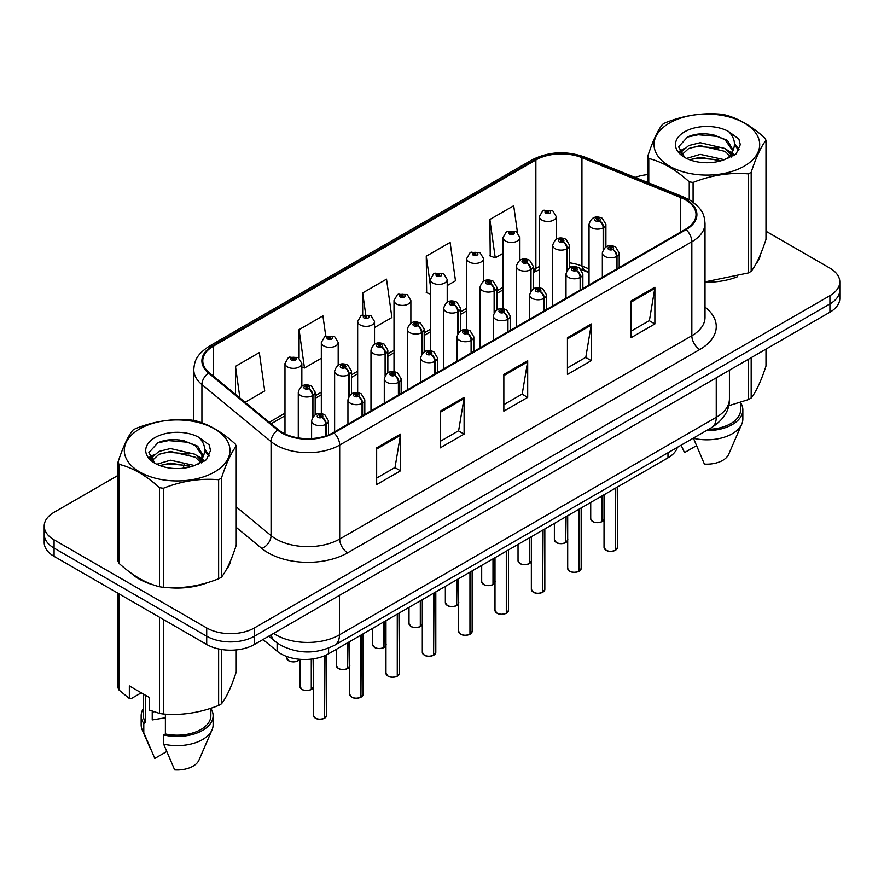 <?xml version="1.0" encoding="UTF-8"?>
<svg xmlns="http://www.w3.org/2000/svg" width="884" height="884" viewBox="0 0 884 884"><rect width="100%" height="100%" fill="white"/><g stroke="black" fill="none" stroke-linecap="round" stroke-linejoin="round"><path stroke-width="1.33" d="M589.042 272.692L583.252 270.349A44.962 25.956 0 0 0 581.263 269.598M677.376 447.348A33.725 19.47 180 0 1 667.984 457.835L328.583 653.784A33.725 19.47 180 0 1 277.101 651.188L262.968 639.53M130.965 573.031A53.957 31.15 0 0 0 138.976 578.943A53.957 31.15 0 0 0 153.374 584.876A53.957 31.15 0 0 1 138.976 578.943A53.957 31.15 0 0 1 130.965 573.031M685.487 199.894A35.979 20.774 180 0 1 696.017 214.58A35.979 20.774 180 0 1 685.487 229.265L333.334 432.574A35.979 20.774 180 0 1 278.427 429.801L209.287 372.794A35.979 20.774 180 0 1 202.779 360.882A35.979 20.774 180 0 1 213.32 346.197L535.87 159.971A35.979 20.774 180 0 1 581.937 157.65L680.68 197.563A35.979 20.774 180 0 1 685.487 199.894M686.117 199.53A36.874 21.293 0 0 0 681.199 197.143L582.457 157.219A36.874 21.293 0 0 0 535.229 159.606L212.679 345.832A36.874 21.293 0 0 0 208.547 373.092L277.687 430.099A36.874 21.293 0 0 0 333.975 432.95L686.117 229.63A36.874 21.293 0 0 0 686.117 199.53M118.014 475.393L54.079 512.3A33.725 19.47 0 0 0 44.2 526.068L44.2 542.588A33.725 19.47 0 0 0 54.079 556.356L206.701 644.48L206.701 636.215A33.725 19.47 0 0 0 254.393 636.215L829.921 303.941A33.725 19.47 0 0 0 839.8 290.173A33.725 19.47 0 0 1 829.921 303.941L254.393 636.215A33.725 19.47 0 0 1 206.701 636.215L54.079 548.102L206.701 636.215L206.701 627.949A33.725 19.47 0 0 0 254.393 627.949L829.921 295.676A33.725 19.47 0 0 0 839.8 281.908A33.725 19.47 0 0 0 829.921 268.139L765.986 231.232M44.2 534.334A33.725 19.47 0 0 0 54.079 548.102A33.725 19.47 0 0 1 44.2 534.334M376.661 447.868L376.661 484.576L400.507 470.807L400.507 434.099L376.661 447.868M376.661 478.067L395.026 467.459L400.408 435.315A8.995 5.194 -120 0 0 400.507 434.099M394.861 467.559L400.507 470.807M440.254 411.148L440.254 447.868L464.1 434.099L464.1 397.38L440.254 411.148M440.254 441.348L458.619 430.74L464.001 398.596A8.995 5.194 -120 0 0 464.1 397.38M458.453 430.839L464.1 434.099M631.032 301.002L631.032 337.721L654.878 323.953L654.878 287.234L631.032 301.002M631.032 331.202L649.397 320.594L654.779 288.449A8.995 5.194 -120 0 0 654.878 287.234M649.243 320.693L654.878 323.953M567.44 337.721L567.44 374.429L591.286 360.661L591.286 323.953L567.44 337.721M567.44 367.921L585.805 357.313L591.186 325.168A8.995 5.194 -120 0 0 591.286 323.953M585.65 357.412L591.286 360.661M503.847 374.429L503.847 411.148L527.693 397.38L527.693 360.661L503.847 374.429M503.847 404.629L522.212 394.032L527.593 361.887A8.995 5.194 -120 0 0 527.693 360.661M522.046 394.12L527.693 397.38M589.042 268.913L581.937 266.04A35.979 20.774 0 0 0 569.561 262.835M539.384 266.581A35.979 20.774 0 0 0 535.87 268.36L533.218 269.896M503.04 287.311L496.874 290.88M466.697 308.295L460.531 311.864M430.353 329.279L424.187 332.837M394.01 350.263L387.844 353.821M357.666 371.247L351.501 374.805M321.323 392.231L315.157 395.789M284.979 413.215L269.288 422.265M705.012 282.206A53.957 31.15 0 0 0 737.621 276.67A53.957 31.15 0 0 1 705.012 282.206M755.842 264.15A53.957 31.15 0 0 0 760.549 254.249A53.957 31.15 0 0 1 755.842 264.15M167.905 587.606A53.957 31.15 0 0 0 207.884 582.512A53.957 31.15 0 0 1 167.905 587.606M226.105 569.992A53.957 31.15 0 0 0 230.812 560.091A53.957 31.15 0 0 1 226.105 569.992M647.751 174.601A33.725 19.47 0 0 0 635.154 177.43M179.375 439.956L178.458 440.497M149.694 457.094L154.446 454.365M44.2 526.068A33.725 19.47 0 0 0 54.079 539.837L206.701 627.949M245.056 402.297L264.714 390.949L259.321 352.583L235.475 366.352L235.475 394.397M447.216 285.576L455.492 280.803L450.111 242.437L426.265 256.205L426.641 292.703M517.438 232.382L513.703 205.729L489.858 219.497L490.233 255.984M325.754 336.064L322.925 315.875L299.068 329.644L299.068 358.031M374.529 327.544L391.899 317.522L386.518 279.156L362.672 292.924L362.672 314.859M362.672 292.924L365.667 314.273M430.353 294.085L426.265 292.56M426.265 256.205L430.353 285.399M489.858 219.497L495.239 257.852L503.04 253.343M495.239 257.852L489.858 255.841M299.068 329.644L304.461 367.998L321.323 358.263M304.461 367.998L301.842 367.026M235.475 366.352L239.929 398.065M206.701 644.48A33.725 19.47 0 0 0 254.393 644.48L829.921 312.196A33.725 19.47 0 0 0 839.8 298.427L839.8 281.908M615.286 550.378C611.286 551.671 608.203 551.627 606.059 550.257L604.037 547.406A6.74 3.89 0 0 0 606.004 550.157A6.74 3.89 0 0 0 615.33 550.279L615.187 550.356A6.519 3.768 180 0 1 606.17 550.246M615.33 549.992L615.75 487.99M616.999 268.813L616.999 256.227A5.624 3.381 -122.2 0 0 612.855 249.443A2.807 1.624 0 0 0 612.767 247.2A2.807 1.624 0 0 0 608.789 247.2A2.807 1.624 0 0 0 608.789 249.498A2.807 1.624 0 0 0 612.678 249.542L611.54 248.824A1.127 0.652 180 0 1 610.347 247.752A1.127 0.652 180 0 1 611.606 248.791L612.855 249.443M612.678 249.542A5.624 3.105 62.1 0 1 616.479 256.526A8.431 4.873 180 0 1 604.811 256.382A8.431 4.873 180 0 1 602.347 252.935C604.501 246.017 608.91 244.017 615.573 246.923L619.209 252.935A8.431 4.873 180 0 1 616.999 256.227M616.479 269.112L616.479 256.526M615.33 550.279L615.33 488.233M601.982 521.715C597.971 522.996 594.899 522.963 592.744 521.593L590.722 518.731A6.74 3.89 0 0 0 592.7 521.494A6.74 3.89 0 0 0 602.026 521.604L601.871 521.693A6.519 3.768 180 0 1 592.866 521.582M602.026 521.328L602.446 495.67M603.684 248.945L603.684 227.564A5.624 3.381 -122.2 0 0 599.54 220.779A2.807 1.624 0 0 0 599.462 218.536A2.807 1.624 0 0 0 595.484 218.536A2.807 1.624 0 0 0 595.484 220.834A2.807 1.624 0 0 0 599.374 220.878L598.225 220.16A1.127 0.652 180 0 1 597.043 219.088A1.127 0.652 180 0 1 598.302 220.127L599.54 220.779M599.374 220.878A5.624 3.105 62.1 0 1 603.164 227.862A8.431 4.873 180 0 1 591.506 227.718A8.431 4.873 180 0 1 589.042 224.271C591.197 217.353 595.606 215.353 602.269 218.26L605.905 224.271A8.431 4.873 180 0 1 603.684 227.564M603.164 249.752L603.164 227.862M602.026 521.604L602.026 495.913M556.246 239.288L556.246 216.591A8.431 4.873 180 0 1 551.041 221.088A8.431 4.873 180 0 1 541.859 220.039A8.431 4.873 180 0 1 539.384 216.591L542.754 210.735A5.624 3.381 57.8 0 1 545.748 210.9A2.807 1.624 0 0 0 545.837 213.155A2.807 1.624 0 0 0 549.804 213.155A2.807 1.624 0 0 0 549.804 210.856A2.807 1.624 0 0 0 545.925 210.801L547.063 211.519A1.127 0.652 180 0 1 548.246 212.602A1.127 0.652 180 0 1 546.986 211.563L545.748 210.9M547.063 212.48L547.063 211.519M545.925 210.801A5.624 3.105 -117.9 0 0 543.295 210.425A5.624 3.105 -117.9 0 0 543.041 210.591M546.986 212.436L546.986 211.563M669.508 123.02A52.841 30.509 -0 0 0 669.508 166.159A52.841 30.509 -0 0 0 744.229 166.159A52.841 30.509 -0 0 0 744.229 123.02A52.841 30.509 -0 0 0 669.508 123.02M705.012 281.885L748.361 272.935A60.709 35.051 -0 0 0 749.798 272.139A60.709 35.051 -0 0 0 751.179 271.322C756.096 265.167 761.036 254.526 765.986 239.398L765.986 140.346A60.709 35.051 -0 0 0 764.958 138.125C751.433 125.871 737.952 118.08 724.493 114.765A60.709 35.051 -0 0 0 720.648 114.169C702.15 112.588 683.719 115.439 665.376 122.721A60.709 35.051 -0 0 0 663.939 123.517A60.709 35.051 -0 0 0 662.558 124.346C657.597 130.578 652.668 141.219 647.751 156.258A60.709 35.051 -0 0 0 648.779 158.479L648.779 182.944M689.244 199.729L689.244 181.839C675.719 169.584 662.226 161.805 648.779 158.479M689.244 181.839A60.709 35.051 -0 0 0 693.089 182.435L693.089 202.204M748.361 272.935L748.361 173.883C730.018 172.281 711.587 175.131 693.089 182.435M748.361 173.883A60.709 35.051 -0 0 0 749.798 173.087A60.709 35.051 -0 0 0 751.179 172.258L751.179 271.322M724.35 159.695L700.216 154.357L686.525 158.413M720.99 160.789L700.216 157.275L689.597 159.739M731.908 156.678L731.676 156.059M730.957 154.601L725.035 148.49L700.216 142.7L688.691 145.573L682.05 151.252L681.177 154.335M730.007 156.048L725.035 151.396L700.216 145.617L688.691 148.49L681.697 154.91M727.753 158.567L731.687 153.109L732.571 149.252L727.399 140.335L713.289 134.887C703.686 132.931 695.122 133.606 687.63 136.921L678.592 146.788L684.658 157.352M731.212 157.043L732.571 151.562M732.493 150.402L725.035 139.738L713.963 135.02M684.658 131.771A31.415 18.133 -0 0 0 684.658 157.418A31.415 18.133 -0 0 0 723.919 159.816L736.173 153.882L740.295 144.589L738.891 139.053L728.593 131.495A31.415 18.133 -0 0 0 684.658 131.771M728.593 131.495C735.134 138.147 736.173 145.341 731.698 153.087M647.751 182.524L647.751 156.258M765.986 140.346C761.069 146.49 756.14 157.131 751.179 172.258M718.681 159.816L698.216 158.07L690.072 159.551M733.632 155.683L732.195 154.523M731.333 153.904L729.864 152.943M718.681 148.158L698.216 146.412L690.072 147.893M682.205 150.965L679.807 152.446M738.737 150.402L734.427 144.744M718.769 136.523L698.216 134.755L687.266 137.097M740.295 144.877L738.891 139.053M734.571 155.065L732.46 153.263M731.819 152.799L726.792 149.783M684.183 148.523L679.266 151.385M739.101 149.716L734.427 143.274M728.637 405.745L748.361 399.612A60.709 35.051 0 0 0 751.179 397.988C756.096 391.833 761.036 381.203 765.986 366.075L765.986 349.114M693.388 438.099L704.393 464.078A22.487 12.984 0 0 0 728.681 454.321L741.764 424.077A35.979 20.774 0 0 0 742.847 419.049L742.847 409.867A35.979 20.774 0 0 0 740.593 402.64M693.388 438.298A35.979 20.774 0 0 0 741.764 424.077M706.327 430.63A35.979 20.774 0 0 0 742.847 409.867M708.614 429.315A33.725 19.47 0 0 0 740.593 409.867L740.593 402.397M751.179 357.666L751.179 397.988M748.361 399.612L748.361 359.291M681.144 445.271L684.525 452.597L696.382 445.757M139.771 428.862A52.841 30.509 -0 0 0 139.771 472.001A52.841 30.509 -0 0 0 214.492 472.001A52.841 30.509 -0 0 0 214.492 428.862A52.841 30.509 -0 0 0 139.771 428.862M134.202 429.359A60.709 35.051 -0 0 0 132.821 430.188C127.86 436.42 122.931 447.061 118.014 462.1A60.709 35.051 -0 0 0 119.042 464.321L119.042 563.373C132.501 575.583 145.982 583.374 159.507 586.733A60.709 35.051 -0 0 0 163.352 587.33C181.695 588.943 200.127 586.092 218.624 578.777A60.709 35.051 -0 0 0 220.061 577.981A60.709 35.051 -0 0 0 221.442 577.153C226.359 571.009 231.299 560.368 236.249 545.24L236.249 446.188A60.709 35.051 -0 0 0 235.221 443.967C221.696 431.712 208.215 423.922 194.756 420.607A60.709 35.051 -0 0 0 190.911 420.011C172.413 418.43 153.982 421.281 135.639 428.563A60.709 35.051 -0 0 0 134.202 429.359M159.507 586.733L159.507 487.681C145.982 475.426 132.501 467.636 119.042 464.321M159.507 487.681A60.709 35.051 -0 0 0 163.352 488.277L163.352 587.33M218.624 578.777L218.624 479.725C200.281 478.122 181.85 480.973 163.352 488.277M218.624 479.725A60.709 35.051 -0 0 0 220.061 478.929A60.709 35.051 -0 0 0 221.442 478.1L221.442 577.153M118.014 462.1L118.014 561.152A60.709 35.051 -0 0 0 119.042 563.373M194.613 465.536L170.479 460.199L156.788 464.244M191.253 466.63L170.479 463.117L159.86 465.581M202.171 462.52L201.939 461.901M201.22 460.431L195.309 454.332L170.479 448.542L158.965 451.415L152.313 457.094L151.44 460.177M200.27 461.89L195.309 457.238L170.479 451.459L158.965 454.332L151.96 460.752M198.016 464.409L201.961 458.929L202.834 455.094L197.662 446.166L183.563 440.729C173.949 438.773 165.396 439.447 157.893 442.762L148.855 452.63L154.921 463.194M201.475 462.884L202.834 457.404M202.756 456.243L195.309 445.58L184.237 440.851M154.921 437.613A31.415 18.133 -0 0 0 154.921 463.26A31.415 18.133 -0 0 0 194.182 465.658L206.436 459.724L210.558 450.431L209.154 444.884L198.856 437.337A31.415 18.133 -0 0 0 154.921 437.613M198.856 437.337C205.397 443.989 206.436 451.183 201.961 458.929M236.249 446.188C231.332 452.332 226.403 462.973 221.442 478.1M188.944 465.658L168.479 463.901L160.335 465.393M203.895 461.525L202.458 460.365M201.596 459.735L200.138 458.785M188.944 454L168.479 452.243L160.335 453.735M152.468 456.807L150.07 458.288M209.011 456.243L204.701 450.586M189.032 442.365L168.479 440.597L157.529 442.939M210.558 450.718L209.154 444.884M204.834 460.907L202.723 459.105M202.093 458.63L197.055 455.625M209.364 455.558L204.69 449.116M153.507 711.598A25.415 14.674 0 0 0 152.225 714.095M152.225 711.145L152.225 719.919L165.385 717.775M141.263 692.813L131.175 698.636L129.34 698.515L129.34 685.929L149.208 697.41L149.208 709.985L159.507 713.41A60.709 35.051 0 0 0 163.352 714.007C181.695 715.609 200.127 712.758 218.624 705.454A60.709 35.051 0 0 0 221.442 703.83C226.359 697.675 231.299 687.034 236.249 671.917L236.249 649.895M165.385 714.139L165.385 733.963L163.65 734.958L163.65 744.14L174.656 769.909A22.487 12.984 0 0 0 198.944 760.163L212.027 729.919A35.979 20.774 0 0 0 213.11 724.88L213.11 715.709A35.979 20.774 0 0 0 210.856 708.482M163.65 744.14A35.979 20.774 0 0 0 212.027 729.919M163.65 734.958A35.979 20.774 0 0 0 213.11 715.709M165.385 733.963A33.725 19.47 0 0 0 210.856 715.709L210.856 708.228M118.014 593.274L118.014 687.829A60.709 35.051 0 0 0 119.042 690.05L129.34 698.515M221.442 649.453L221.442 703.83M218.624 705.454L218.624 648.922M119.042 593.86L119.042 690.05M159.507 713.41L159.507 617.231M163.352 619.441L163.352 714.007M143.407 708.482A35.979 20.774 0 0 0 141.153 715.709L141.153 724.88A35.979 20.774 0 0 0 142.236 729.919A35.979 20.774 0 0 0 143.783 732.67L154.788 758.439L166.645 751.588M143.783 732.67L143.783 723.488L145.517 722.482L145.517 695.277M141.153 715.709A35.979 20.774 0 0 0 143.783 723.488M143.407 694.051L143.407 715.709A33.725 19.47 0 0 0 145.517 722.482M578.943 571.362C574.943 572.644 571.86 572.611 569.716 571.241L567.694 568.39A6.74 3.89 0 0 0 569.661 571.141A6.74 3.89 0 0 0 578.987 571.252L578.843 571.34A6.519 3.768 180 0 1 569.826 571.23M578.987 570.976L579.407 508.974M580.655 289.797L580.655 277.211A5.624 3.381 -122.2 0 0 576.501 270.427A2.807 1.624 0 0 0 576.423 268.183A2.807 1.624 0 0 0 572.445 268.183A2.807 1.624 0 0 0 572.445 270.482A2.807 1.624 0 0 0 576.335 270.526L575.197 269.808A1.127 0.652 180 0 1 574.003 268.736A1.127 0.652 180 0 1 575.263 269.775L576.501 270.427M576.335 270.526A5.624 3.105 62.1 0 1 580.125 277.51A8.431 4.873 180 0 1 568.467 277.366A8.431 4.873 180 0 1 566.003 273.918C568.158 267.001 572.567 265.001 579.23 267.907L582.865 273.918A8.431 4.873 180 0 1 580.655 277.211M580.125 290.096L580.125 277.51M578.987 571.252L578.987 509.206M542.599 592.346C538.599 593.628 535.516 593.595 533.372 592.225L531.35 589.363A6.74 3.89 0 0 0 533.317 592.125A6.74 3.89 0 0 0 542.643 592.236L542.5 592.324A6.519 3.768 180 0 1 533.483 592.214M542.643 591.96L543.063 529.958M544.312 310.77L544.312 298.195A5.624 3.381 -122.2 0 0 540.157 291.411A2.807 1.624 0 0 0 540.08 289.167A2.807 1.624 0 0 0 536.102 289.167A2.807 1.624 0 0 0 536.102 291.466A2.807 1.624 0 0 0 539.991 291.51L538.853 290.792A1.127 0.652 180 0 1 537.66 289.72A1.127 0.652 180 0 1 538.92 290.759L540.157 291.411M539.991 291.51A5.624 3.105 62.1 0 1 543.782 298.494A8.431 4.873 180 0 1 532.124 298.35A8.431 4.873 180 0 1 529.66 294.902C531.814 287.985 536.223 285.985 542.886 288.891L546.522 294.902A8.431 4.873 180 0 1 544.312 298.195M543.782 311.08L543.782 298.494M542.643 592.236L542.643 530.19M506.256 613.33C502.256 614.612 499.173 614.579 497.018 613.209L494.996 610.347A6.74 3.89 0 0 0 496.974 613.109A6.74 3.89 0 0 0 506.3 613.22L506.156 613.308A6.519 3.768 180 0 1 497.139 613.198M506.3 612.944L506.72 550.942M507.957 331.754L507.957 319.179A5.624 3.381 -122.2 0 0 503.814 312.395A2.807 1.624 0 0 0 503.736 310.151A2.807 1.624 0 0 0 499.758 310.151A2.807 1.624 0 0 0 499.758 312.45A2.807 1.624 0 0 0 503.648 312.494L502.51 311.776A1.127 0.652 180 0 1 501.316 310.704A1.127 0.652 180 0 1 502.576 311.743L503.814 312.395M503.648 312.494A5.624 3.105 62.1 0 1 507.438 319.478A8.431 4.873 180 0 1 495.78 319.334A8.431 4.873 180 0 1 493.316 315.886C495.471 308.969 499.88 306.969 506.543 309.875L510.178 315.886A8.431 4.873 180 0 1 507.957 319.179M507.438 332.064L507.438 319.478M506.3 613.22L506.3 551.174M469.912 634.303C465.912 635.596 462.829 635.563 460.674 634.193L458.652 631.331A6.74 3.89 0 0 0 460.63 634.093A6.74 3.89 0 0 0 469.957 634.204L469.813 634.292A6.519 3.768 180 0 1 460.796 634.182M469.957 633.927L470.376 571.915M471.614 352.738L471.614 340.163A5.624 3.381 -122.2 0 0 467.47 333.378A2.807 1.624 0 0 0 467.393 331.135A2.807 1.624 0 0 0 463.415 331.135A2.807 1.624 0 0 0 463.415 333.434A2.807 1.624 0 0 0 467.304 333.478L466.166 332.76A1.127 0.652 180 0 1 464.973 331.677A1.127 0.652 180 0 1 466.233 332.716L467.47 333.378M467.304 333.478A5.624 3.105 62.1 0 1 471.095 340.462A8.431 4.873 180 0 1 459.437 340.318A8.431 4.873 180 0 1 456.973 336.87C459.127 329.953 463.536 327.953 470.2 330.859L473.835 336.87A8.431 4.873 180 0 1 471.614 340.163M471.095 353.036L471.095 340.462M469.957 634.204L469.957 572.158M519.903 260.272L519.903 237.575A8.431 4.873 180 0 1 514.698 242.072A8.431 4.873 180 0 1 505.515 241.012A8.431 4.873 180 0 1 503.04 237.575L506.41 231.718A5.624 3.381 57.8 0 1 509.405 231.884A2.807 1.624 0 0 0 509.493 234.127A2.807 1.624 0 0 0 513.46 234.127A2.807 1.624 0 0 0 513.46 231.84A2.807 1.624 0 0 0 509.582 231.785L510.72 232.503A1.127 0.652 180 0 1 511.902 233.586A1.127 0.652 180 0 1 510.643 232.547L509.405 231.884M510.72 233.464L510.72 232.503M509.582 231.785A5.624 3.105 -117.9 0 0 506.952 231.409A5.624 3.105 -117.9 0 0 506.698 231.564M510.643 233.42L510.643 232.547M483.559 281.256L483.559 258.559A8.431 4.873 180 0 1 478.354 263.056A8.431 4.873 180 0 1 469.172 261.995A8.431 4.873 180 0 1 466.697 258.559L470.067 252.702A5.624 3.381 57.8 0 1 473.062 252.868A2.807 1.624 0 0 0 473.15 255.111A2.807 1.624 0 0 0 477.117 255.111A2.807 1.624 0 0 0 477.117 252.824A2.807 1.624 0 0 0 473.238 252.769L474.377 253.487A1.127 0.652 180 0 1 475.559 254.57A1.127 0.652 180 0 1 474.332 254.426L473.062 252.868M474.377 254.448L474.377 253.487M473.238 252.769A5.624 3.105 -117.9 0 0 470.608 252.393A5.624 3.105 -117.9 0 0 470.354 252.548M474.332 254.426A1.127 0.652 180 0 1 474.299 253.531M447.216 302.24L447.216 279.543A8.431 4.873 180 0 1 442.011 284.04A8.431 4.873 180 0 1 432.828 282.979A8.431 4.873 180 0 1 430.353 279.543L433.724 273.686A5.624 3.381 57.8 0 1 436.718 273.852A2.807 1.624 0 0 0 436.807 276.095A2.807 1.624 0 0 0 440.773 276.095A2.807 1.624 0 0 0 440.773 273.808A2.807 1.624 0 0 0 436.895 273.753L438.033 274.471A1.127 0.652 180 0 1 439.215 275.554A1.127 0.652 180 0 1 437.956 274.515L436.718 273.852M438.033 275.432L438.033 274.471M436.895 273.753A5.624 3.105 -117.9 0 0 434.265 273.377A5.624 3.105 -117.9 0 0 434.011 273.532M437.956 275.388L437.956 274.515M410.872 323.224L410.872 300.527A8.431 4.873 180 0 1 405.668 305.024A8.431 4.873 180 0 1 396.485 303.963A8.431 4.873 180 0 1 394.01 300.527L397.38 294.67A5.624 3.381 57.8 0 1 400.375 294.836A2.807 1.624 0 0 0 400.452 297.079A2.807 1.624 0 0 0 404.43 297.079A2.807 1.624 0 0 0 404.43 294.781A2.807 1.624 0 0 0 400.551 294.737L401.69 295.455A1.127 0.652 180 0 1 402.872 296.538A1.127 0.652 180 0 1 401.645 296.394L401.69 295.455M400.551 294.737A5.624 3.105 -117.9 0 0 397.922 294.361A5.624 3.105 -117.9 0 0 397.667 294.516M401.612 296.372L400.375 294.836M401.645 296.394A1.127 0.652 180 0 1 401.612 295.499M565.638 542.699C561.627 543.98 558.555 543.947 556.401 542.577L554.379 539.715A6.74 3.89 0 0 0 556.356 542.478A6.74 3.89 0 0 0 565.683 542.588L565.528 542.677A6.519 3.768 180 0 1 556.511 542.566M565.683 542.312L566.103 516.654M567.34 269.929L567.34 248.548A5.624 3.381 -122.2 0 0 563.196 241.763A2.807 1.624 0 0 0 563.119 239.52A2.807 1.624 0 0 0 559.141 239.52A2.807 1.624 0 0 0 559.141 241.818A2.807 1.624 0 0 0 563.031 241.862L561.881 241.144A1.127 0.652 180 0 1 560.699 240.072A1.127 0.652 180 0 1 561.959 241.111L563.196 241.763M563.031 241.862A5.624 3.105 62.1 0 1 566.821 248.846A8.431 4.873 180 0 1 555.163 248.702A8.431 4.873 180 0 1 552.699 245.255C554.854 238.337 559.263 236.337 565.926 239.244L569.561 245.255A8.431 4.873 180 0 1 567.34 248.548M566.821 270.736L566.821 248.846M565.683 542.588L565.683 516.897M529.295 563.672C525.284 564.964 522.212 564.931 520.057 563.561L518.035 560.699A6.74 3.89 0 0 0 520.013 563.462A6.74 3.89 0 0 0 529.339 563.572L529.184 563.661A6.519 3.768 180 0 1 520.168 563.55M529.339 563.296L529.759 537.638M530.997 290.913L530.997 269.532A5.624 3.381 -122.2 0 0 526.853 262.747A2.807 1.624 0 0 0 526.776 260.504A2.807 1.624 0 0 0 522.798 260.504A2.807 1.624 0 0 0 522.798 262.802A2.807 1.624 0 0 0 526.687 262.846L525.538 262.128A1.127 0.652 180 0 1 524.356 261.045A1.127 0.652 180 0 1 525.615 262.084L526.853 262.747M526.687 262.846A5.624 3.105 62.1 0 1 530.477 269.83A8.431 4.873 180 0 1 518.82 269.686A8.431 4.873 180 0 1 516.355 266.239C518.51 259.321 522.919 257.321 529.582 260.228L533.218 266.239A8.431 4.873 180 0 1 530.997 269.532M530.477 291.72L530.477 269.83M529.339 563.572L529.339 537.881M492.952 584.655C488.94 585.948 485.868 585.915 483.714 584.545L481.692 581.683A6.74 3.89 0 0 0 483.67 584.434A6.74 3.89 0 0 0 492.996 584.556L492.841 584.644A6.519 3.768 180 0 1 483.824 584.534M492.996 584.28L493.416 558.622M494.653 311.886L494.653 290.516A5.624 3.381 -122.2 0 0 490.509 283.731A2.807 1.624 0 0 0 490.432 281.488A2.807 1.624 0 0 0 486.454 281.488A2.807 1.624 0 0 0 486.454 283.775A2.807 1.624 0 0 0 490.333 283.83L489.195 283.112A1.127 0.652 180 0 1 488.012 282.029A1.127 0.652 180 0 1 489.272 283.068L490.509 283.731M490.333 283.83A5.624 3.105 62.1 0 1 494.134 290.814A8.431 4.873 180 0 1 482.476 290.67A8.431 4.873 180 0 1 480.012 287.223C482.167 280.305 486.576 278.305 493.239 281.211L496.874 287.223A8.431 4.873 180 0 1 494.653 290.516M494.134 312.704L494.134 290.814M492.996 584.556L492.996 558.865M456.608 605.639C452.597 606.932 449.525 606.888 447.37 605.529L445.348 602.667A6.74 3.89 0 0 0 447.326 605.418A6.74 3.89 0 0 0 456.652 605.54L456.498 605.628A6.519 3.768 180 0 1 447.481 605.518M456.652 605.264L457.072 579.606M458.31 332.87L458.31 311.499A5.624 3.381 -122.2 0 0 454.166 304.715A2.807 1.624 0 0 0 454.078 302.472A2.807 1.624 0 0 0 450.111 302.472A2.807 1.624 0 0 0 450.111 304.759A2.807 1.624 0 0 0 453.989 304.814L452.851 304.096A1.127 0.652 180 0 1 451.669 303.013A1.127 0.652 180 0 1 452.928 304.052L454.166 304.715M453.989 304.814A5.624 3.105 62.1 0 1 457.79 311.798A8.431 4.873 180 0 1 446.133 311.643A8.431 4.873 180 0 1 443.669 308.207C445.823 301.289 450.232 299.278 456.895 302.195L460.531 308.207A8.431 4.873 180 0 1 458.31 311.499M457.79 333.688L457.79 311.798M456.652 605.54L456.652 579.838M433.569 655.287C429.569 656.58 426.486 656.547 424.331 655.177L422.309 652.315A6.74 3.89 0 0 0 424.287 655.066A6.74 3.89 0 0 0 433.613 655.188L433.458 655.276A6.519 3.768 180 0 1 424.453 655.166M433.613 654.911L434.033 592.899M435.271 373.722L435.271 361.147A5.624 3.381 -122.2 0 0 431.127 354.362A2.807 1.624 0 0 0 431.049 352.119A2.807 1.624 0 0 0 427.071 352.119A2.807 1.624 0 0 0 427.071 354.407A2.807 1.624 0 0 0 430.961 354.462L429.823 353.744A1.127 0.652 180 0 1 428.629 352.661A1.127 0.652 180 0 1 429.889 353.699L431.127 354.362M430.961 354.462A5.624 3.105 62.1 0 1 434.751 361.446A8.431 4.873 180 0 1 423.093 361.291A8.431 4.873 180 0 1 420.629 357.854C422.784 350.937 427.193 348.937 433.856 351.843L437.492 357.854A8.431 4.873 180 0 1 435.271 361.147M434.751 374.02L434.751 361.446M433.613 655.188L433.613 593.142M397.225 676.271C393.225 677.564 390.142 677.52 387.988 676.161L385.965 673.299A6.74 3.89 0 0 0 387.943 676.05A6.74 3.89 0 0 0 397.27 676.172L397.115 676.26A6.519 3.768 180 0 1 388.109 676.149M397.27 675.895L397.689 613.883M398.927 394.706L398.927 382.131A5.624 3.381 -122.2 0 0 394.783 375.346A2.807 1.624 0 0 0 394.706 373.103A2.807 1.624 0 0 0 390.728 373.103A2.807 1.624 0 0 0 390.728 375.391A2.807 1.624 0 0 0 394.618 375.446L393.479 374.728A1.127 0.652 180 0 1 392.286 373.645A1.127 0.652 180 0 1 393.546 374.683L394.783 375.346M394.618 375.446A5.624 3.105 62.1 0 1 398.408 382.429A8.431 4.873 180 0 1 386.75 382.275A8.431 4.873 180 0 1 384.286 378.838C386.441 371.921 390.85 369.91 397.513 372.827L401.148 378.838A8.431 4.873 180 0 1 398.927 382.131M398.408 395.004L398.408 382.429M397.27 676.172L397.27 614.126M360.882 697.255C356.871 698.548 353.799 698.504 351.644 697.144L349.622 694.283A6.74 3.89 0 0 0 351.6 697.034A6.74 3.89 0 0 0 360.926 697.156L360.771 697.244A6.519 3.768 180 0 1 351.766 697.133M360.926 696.879L361.346 634.867M362.584 415.69L362.584 403.104A5.624 3.381 -122.2 0 0 358.44 396.33A2.807 1.624 0 0 0 358.363 394.087A2.807 1.624 0 0 0 354.385 394.087A2.807 1.624 0 0 0 354.385 396.375A2.807 1.624 0 0 0 358.274 396.43L357.136 395.712A1.127 0.652 180 0 1 355.943 394.629A1.127 0.652 180 0 1 357.202 395.667L358.44 396.33M358.274 396.43A5.624 3.105 62.1 0 1 362.064 403.413A8.431 4.873 180 0 1 350.407 403.259A8.431 4.873 180 0 1 347.942 399.822C350.097 392.905 354.506 390.894 361.169 393.8L364.805 399.822A8.431 4.873 180 0 1 362.584 403.104M362.064 415.988L362.064 403.413M360.926 697.156L360.926 635.11M324.538 718.239C320.527 719.532 317.455 719.488 315.301 718.117L313.279 715.266A6.74 3.89 0 0 0 315.257 718.018A6.74 3.89 0 0 0 324.583 718.139L324.428 718.228A6.519 3.768 180 0 1 315.411 718.106M324.583 717.863L325.003 655.574M326.24 435.757L326.24 424.088A5.624 3.381 -122.2 0 0 322.096 417.314A2.807 1.624 0 0 0 322.019 415.071A2.807 1.624 0 0 0 318.041 415.071A2.807 1.624 0 0 0 318.041 417.358A2.807 1.624 0 0 0 321.931 417.414L320.781 416.696A1.127 0.652 180 0 1 319.599 415.613A1.127 0.652 180 0 1 320.859 416.651L322.096 417.314M321.931 417.414A5.624 3.105 62.1 0 1 325.721 424.397A8.431 4.873 180 0 1 314.063 424.243A8.431 4.873 180 0 1 311.599 420.806C313.754 413.889 318.163 411.878 324.826 414.784L328.461 420.806A8.431 4.873 180 0 1 326.24 424.088M325.721 435.934L325.721 424.397M324.583 718.139L324.583 655.762M420.265 626.623C416.253 627.916 413.182 627.872 411.027 626.513L409.005 623.651A6.74 3.89 0 0 0 410.983 626.402A6.74 3.89 0 0 0 420.309 626.524L420.154 626.612A6.519 3.768 180 0 1 411.137 626.502M420.309 626.248L420.729 600.59M421.966 353.854L421.966 332.472A5.624 3.381 -122.2 0 0 417.823 325.699A2.807 1.624 0 0 0 417.734 323.456A2.807 1.624 0 0 0 413.767 323.456A2.807 1.624 0 0 0 413.767 325.743A2.807 1.624 0 0 0 417.646 325.798L416.508 325.08A1.127 0.652 180 0 1 415.325 323.997A1.127 0.652 180 0 1 416.585 325.036L417.823 325.699M417.646 325.798A5.624 3.105 62.1 0 1 421.447 332.782A8.431 4.873 180 0 1 409.789 332.627A8.431 4.873 180 0 1 407.325 329.191C409.48 322.273 413.889 320.262 420.552 323.168L424.187 329.191A8.431 4.873 180 0 1 421.966 332.472M421.447 354.672L421.447 332.782M420.309 626.524L420.309 600.822M383.921 647.607C379.91 648.9 376.838 648.856 374.683 647.486L372.661 644.635A6.74 3.89 0 0 0 374.639 647.386A6.74 3.89 0 0 0 383.965 647.508L383.811 647.596A6.519 3.768 180 0 1 374.794 647.475M383.965 647.232L384.385 621.574M385.623 374.838L385.623 353.456A5.624 3.381 -122.2 0 0 381.479 346.683A2.807 1.624 0 0 0 381.391 344.44A2.807 1.624 0 0 0 377.424 344.44A2.807 1.624 0 0 0 377.424 346.727A2.807 1.624 0 0 0 381.302 346.782L380.164 346.064A1.127 0.652 180 0 1 378.982 344.981A1.127 0.652 180 0 1 380.242 346.02L381.479 346.683M381.302 346.782A5.624 3.105 62.1 0 1 385.104 353.766A8.431 4.873 180 0 1 373.446 353.611A8.431 4.873 180 0 1 370.982 350.174C373.136 343.257 377.545 341.246 384.208 344.152L387.844 350.174A8.431 4.873 180 0 1 385.623 353.456M385.104 375.645L385.104 353.766M383.965 647.508L383.965 621.806M347.578 668.591C343.567 669.884 340.495 669.84 338.34 668.47L336.318 665.619A6.74 3.89 0 0 0 338.296 668.37A6.74 3.89 0 0 0 347.622 668.492L347.467 668.58A6.519 3.768 180 0 1 338.45 668.459M347.622 668.216L348.042 642.546M349.279 395.822L349.279 374.44A5.624 3.381 -122.2 0 0 345.136 367.656A2.807 1.624 0 0 0 345.047 365.412A2.807 1.624 0 0 0 341.08 365.412A2.807 1.624 0 0 0 341.08 367.711A2.807 1.624 0 0 0 344.959 367.766L343.821 367.048A1.127 0.652 180 0 1 342.638 365.965A1.127 0.652 180 0 1 343.898 367.004L345.136 367.656M344.959 367.766A5.624 3.105 62.1 0 1 348.76 374.739A8.431 4.873 180 0 1 337.102 374.595A8.431 4.873 180 0 1 334.627 371.158C336.793 364.241 341.202 362.23 347.865 365.136L351.501 371.158A8.431 4.873 180 0 1 349.279 374.44M348.76 396.629L348.76 374.739M347.622 668.492L347.622 642.79M311.234 689.575C307.223 690.868 304.151 690.824 301.997 689.454L299.974 686.603A6.74 3.89 0 0 0 301.952 689.354A6.74 3.89 0 0 0 311.279 689.476L311.124 689.564A6.519 3.768 180 0 1 302.107 689.443M311.279 689.2L311.698 659.066M312.936 416.806L312.936 395.424A5.624 3.381 -122.2 0 0 308.792 388.64A2.807 1.624 0 0 0 308.704 386.396A2.807 1.624 0 0 0 304.737 386.396A2.807 1.624 0 0 0 304.737 388.695A2.807 1.624 0 0 0 308.615 388.739L307.477 388.032A1.127 0.652 180 0 1 306.295 386.949A1.127 0.652 180 0 1 307.544 387.988L308.792 388.64M308.615 388.739A5.624 3.105 62.1 0 1 312.417 395.723A8.431 4.873 180 0 1 300.759 395.579A8.431 4.873 180 0 1 298.284 392.142C300.438 385.225 304.858 383.214 311.522 386.12L315.157 392.142A8.431 4.873 180 0 1 312.936 395.424M312.417 417.613L312.417 395.723M311.279 689.476L311.279 659.121M374.529 344.196L374.529 321.511A8.431 4.873 180 0 1 369.324 326.008A8.431 4.873 180 0 1 360.142 324.947A8.431 4.873 180 0 1 357.666 321.511L361.037 315.654A5.624 3.381 57.8 0 1 364.031 315.82A2.807 1.624 0 0 0 364.109 318.063A2.807 1.624 0 0 0 368.087 318.063A2.807 1.624 0 0 0 368.087 315.765A2.807 1.624 0 0 0 364.197 315.721L365.346 316.439A1.127 0.652 180 0 1 366.529 317.511A1.127 0.652 180 0 1 365.269 316.483L364.031 315.82M365.346 317.4L365.346 316.439M364.197 315.721A5.624 3.105 -117.9 0 0 361.578 315.345A5.624 3.105 -117.9 0 0 361.324 315.5M365.269 317.356L365.269 316.483M338.185 365.18L338.185 342.484A8.431 4.873 180 0 1 332.981 346.981A8.431 4.873 180 0 1 323.798 345.931A8.431 4.873 180 0 1 321.323 342.484L324.693 336.638A5.624 3.381 57.8 0 1 327.688 336.804A2.807 1.624 0 0 0 327.765 339.047A2.807 1.624 0 0 0 331.743 339.047A2.807 1.624 0 0 0 331.743 336.749A2.807 1.624 0 0 0 327.853 336.705L329.003 337.423A1.127 0.652 180 0 1 330.185 338.495A1.127 0.652 180 0 1 328.925 337.456L327.688 336.804M329.003 338.373L329.003 337.423M327.853 336.705A5.624 3.105 -117.9 0 0 325.235 336.329A5.624 3.105 -117.9 0 0 324.981 336.484M328.925 338.34L328.925 337.456M301.842 386.164L301.842 363.468A8.431 4.873 180 0 1 296.637 367.965A8.431 4.873 180 0 1 287.455 366.915A8.431 4.873 180 0 1 284.979 363.468L288.35 357.622A5.624 3.381 57.8 0 1 291.344 357.788A2.807 1.624 0 0 0 291.422 360.031A2.807 1.624 0 0 0 295.4 360.031A2.807 1.624 0 0 0 295.4 357.733A2.807 1.624 0 0 0 291.51 357.688L292.648 358.407A1.127 0.652 180 0 1 293.842 359.479A1.127 0.652 180 0 1 292.615 359.346L292.582 358.44L291.344 357.788M292.648 359.357L292.648 358.407M291.51 357.688A5.624 3.105 -117.9 0 0 288.891 357.302A5.624 3.105 -117.9 0 0 288.637 357.467M292.615 359.346A1.127 0.652 180 0 1 292.582 358.44M667.984 452.774L667.984 457.835M277.101 642.933L277.101 651.188M328.583 648.116L328.583 653.784M705.012 307.091A56.211 32.454 180 0 1 699.796 349.512L347.644 552.82A11.238 6.486 60 0 1 339.688 539.052L691.841 335.743A44.962 25.956 0 0 0 705.012 317.389L705.012 223.398A44.962 25.956 180 0 1 691.841 241.752A11.238 6.486 -120 0 0 686.117 229.63M347.644 552.82A56.211 32.454 180 0 1 268.15 552.82A56.211 32.454 180 0 1 261.852 548.489L236.249 527.383M277.687 430.099A11.238 7.514 129.5 0 0 271.057 441.591L271.057 535.593A44.962 25.956 0 0 0 276.095 539.052A44.962 25.956 0 0 0 339.688 539.052L339.688 445.061A44.962 25.956 180 0 1 271.057 441.591L201.917 384.584A44.962 25.956 180 0 1 193.784 369.7L193.784 420.441M705.012 223.398C704.294 215.663 703.576 209.243 689.52 199.883L683.608 197.022A11.238 5.26 112 0 0 681.199 197.143M683.608 197.022L584.854 157.098C566.235 150.512 548.566 151.473 531.837 159.971A11.238 6.486 60 0 1 535.229 159.606M212.679 345.832A11.238 6.486 -120 0 0 209.287 346.185C195.651 355.136 194.414 361.865 193.784 369.7M208.547 373.092A11.238 7.514 129.5 0 0 201.917 384.584L201.917 422.817M584.854 157.098A11.238 5.26 112 0 0 582.457 157.219M333.975 432.95A11.238 6.486 60 0 1 339.688 445.061L691.841 241.752L691.841 335.743A11.238 6.486 60 0 0 699.796 349.512M589.042 272.106L585.539 270.681A21.36 10 -68 0 1 581.937 266.04L581.937 157.65M535.87 159.971L535.87 268.36A21.36 12.332 60 0 1 533.218 272.338M183.121 468.233A56.211 32.454 180 0 1 184.546 464.277M254.393 627.949L254.393 644.48M829.921 295.676L829.921 312.196M54.079 539.837L54.079 556.356M201.917 453.116L201.917 459.028M236.249 506.886L271.057 535.593A11.238 7.514 -50.5 0 1 261.852 548.489M680.68 197.563L680.68 232.039M213.32 346.197L213.32 376.12M503.847 375.601L527.593 361.887M567.44 338.881L591.186 325.168M631.032 302.162L654.779 288.449M440.254 412.309L464.001 398.596M376.661 449.028L400.408 435.315M273.565 633.408A44.962 25.956 0 0 0 275.863 634.834A44.962 25.956 0 0 0 339.456 634.834L716.25 417.303A44.962 25.956 0 0 0 729.422 398.938C729.753 410.099 723.808 419.646 711.587 427.591L334.793 645.132A22.487 12.984 60 0 0 339.456 634.834L339.456 595.363M716.25 377.833L716.25 417.303A22.487 12.984 60 0 1 711.587 427.591M271.178 634.789A22.487 15.039 129.5 0 0 274.935 641.276L268.758 636.182M615.75 550.036A6.74 3.89 0 0 0 617.518 547.406L617.518 486.962M602.446 521.372A6.74 3.89 0 0 0 604.037 519.637M579.407 571.02A6.74 3.89 0 0 0 581.175 568.39L581.175 507.946M543.063 592.004A6.74 3.89 0 0 0 544.831 589.363L544.831 528.93M506.72 612.977A6.74 3.89 0 0 0 508.488 610.347L508.488 549.914M470.376 633.961A6.74 3.89 0 0 0 472.144 631.331L472.144 570.898M566.103 542.345A6.74 3.89 0 0 0 567.694 540.621M529.759 563.329A6.74 3.89 0 0 0 531.35 561.605M493.416 584.313A6.74 3.89 0 0 0 494.996 582.589M457.072 605.297A6.74 3.89 0 0 0 458.652 603.573M434.033 654.945A6.74 3.89 0 0 0 435.801 652.315L435.801 591.882M397.689 675.928A6.74 3.89 0 0 0 399.457 673.299L399.457 612.866M361.346 696.912A6.74 3.89 0 0 0 363.114 694.283L363.114 633.85M325.003 717.896A6.74 3.89 0 0 0 326.771 715.266L326.771 654.757M420.729 626.281A6.74 3.89 0 0 0 422.309 624.557M384.385 647.265A6.74 3.89 0 0 0 385.965 645.541M348.042 668.249A6.74 3.89 0 0 0 349.622 666.514M311.698 689.233A6.74 3.89 0 0 0 313.279 687.498M299.775 659.276L296.648 661.442L293.444 661.928L288.692 660.79L286.67 657.939A6.74 3.89 0 0 0 288.648 660.691A6.74 3.89 0 0 0 299.742 659.276M298.107 660.735A6.519 3.768 180 0 1 288.803 660.779M531.837 159.971L209.287 346.185M585.539 270.681L580.733 269.023M571.583 267.078L569.561 266.824M539.384 269.819L533.218 272.471M503.04 289.875L496.874 293.433M466.697 310.859L460.531 314.417M430.353 331.832L424.187 335.401M394.01 352.815L387.844 356.385M357.666 373.799L351.501 377.369M321.323 394.783L315.157 398.353M284.979 415.767L271.112 423.779M334.793 645.132C316.704 654.226 298.615 654.226 280.515 645.132L274.935 641.276M729.422 398.938L729.422 370.23M604.037 547.406L604.037 494.753M602.347 277.267L602.347 252.935M619.209 267.532L619.209 252.935M617.518 547.406L615.706 550.135M590.722 518.731L590.722 502.432M589.042 284.946L589.042 224.271M605.905 246.968L605.905 224.271M604.214 518.731L602.402 521.472M556.246 216.591L552.622 210.58L543.295 210.425M539.384 287.742L539.384 216.591M150.645 749.345L142.236 729.919M567.694 568.39L567.694 515.737M566.003 298.251L566.003 273.918M582.865 288.516L582.865 273.918M581.175 568.39L579.363 571.119M531.35 589.363L531.35 536.721M529.66 319.234L529.66 294.902M546.522 309.499L546.522 294.902M544.831 589.363L543.019 592.103M494.996 610.347L494.996 557.705M493.316 340.218L493.316 315.886M510.178 330.483L510.178 315.886M508.488 610.347L506.676 613.087M458.652 631.331L458.652 578.689M456.973 361.202L456.973 336.87M473.835 351.467L473.835 336.87M472.144 631.331L470.332 634.071M519.903 237.575L516.278 231.564L506.952 231.409M503.04 308.726L503.04 237.575M483.559 258.559L479.935 252.537L470.608 252.393M466.697 329.71L466.697 258.559M447.216 279.543L443.591 273.521L434.265 273.377M430.353 350.694L430.353 279.543M410.872 300.527L407.248 294.505L397.922 294.361M394.01 371.678L394.01 300.527M554.379 539.715L554.379 523.416M552.699 305.93L552.699 245.255M569.561 267.951L569.561 245.255M567.871 539.715L566.058 542.456M518.035 560.699L518.035 544.4M516.355 326.914L516.355 266.239M533.218 288.935L533.218 266.239M531.527 560.699L529.715 563.439M481.692 581.683L481.692 565.384M480.012 347.898L480.012 287.223M496.874 309.919L496.874 287.223M495.184 581.683L493.371 584.423M445.348 602.667L445.348 586.368M443.669 368.882L443.669 308.207M460.531 330.903L460.531 308.207M458.84 602.667L457.028 605.396M422.309 652.315L422.309 599.672M420.629 382.186L420.629 357.854M437.492 372.44L437.492 357.854M435.801 652.315L433.989 655.055M385.965 673.299L385.965 620.656M384.286 403.159L384.286 378.838M401.148 393.424L401.148 378.838M399.457 673.299L397.645 676.028M349.622 694.283L349.622 641.629M347.942 424.143L347.942 399.822M364.805 414.408L364.805 399.822M363.114 694.283L361.302 697.012M313.279 715.266L313.279 658.856M311.599 438.552L311.599 420.806M328.461 434.939L328.461 420.806M326.771 715.266L324.958 717.996M409.005 623.651L409.005 607.352M407.325 389.866L407.325 329.191M424.187 351.887L424.187 329.191M422.497 623.651L420.673 626.38M372.661 644.635L372.661 628.336M370.982 410.85L370.982 350.174M387.844 372.871L387.844 350.174M386.153 644.635L384.33 647.364M336.318 665.619L336.318 649.32M334.627 431.834L334.627 371.158M351.501 393.855L351.501 371.158M349.81 665.619L347.987 668.348M299.974 686.603L299.974 659.298M298.284 437.911L298.284 392.142M315.157 414.828L315.157 392.142M313.466 686.603L311.643 689.332M374.529 321.511L370.893 315.489L361.578 315.345M357.666 392.662L357.666 321.511M338.185 342.484L334.55 336.472L325.235 336.329M321.323 413.646L321.323 342.484M286.67 657.939L286.67 656.458M301.842 363.468L298.206 357.456L288.891 357.302M284.979 433.9L284.979 363.468"/></g></svg>
